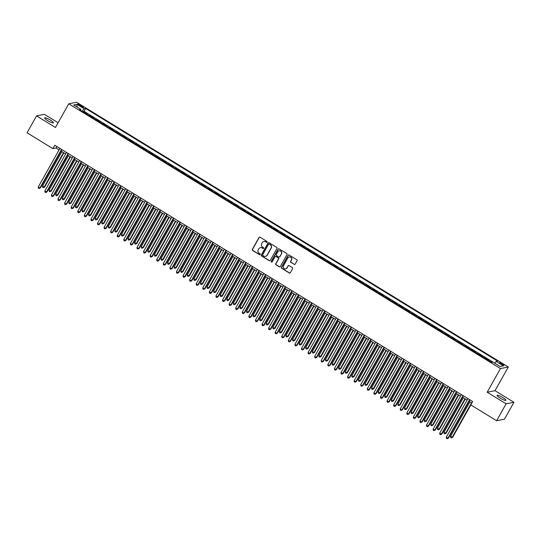 <?xml version="1.0" encoding="UTF-8"?>
<svg xmlns="http://www.w3.org/2000/svg" width="541" height="541" viewBox="0 0 541 541"><rect width="100%" height="100%" fill="white"/><g stroke="black" fill="none" stroke-linecap="round" stroke-linejoin="round"><path stroke-width="0.81" d="M267.105 242.145A0.541 0.521 -101.1 0 0 266.916 241.401L260.052 237.195A0.771 0.744 -101.1 0 0 259.031 237.458L252.322 249.415A0.771 0.744 -101.1 0 0 252.6 250.469L259.464 254.683A0.541 0.521 -101.1 0 0 260.174 254.493A0.541 0.521 -101.1 0 0 259.984 253.749L259.092 253.208A2.475 2.38 -101.1 0 1 258.219 249.814L258.781 248.819A2.475 2.38 -101.1 0 1 262.04 247.961L262.926 248.508A0.541 0.521 -101.1 0 0 263.643 248.319A0.541 0.521 -101.1 0 0 263.447 247.575L262.561 247.034A2.475 2.38 -101.1 0 1 261.688 243.639L262.243 242.645A2.475 2.38 -101.1 0 1 265.503 241.786L266.388 242.327A0.541 0.521 -101.1 0 0 267.105 242.145M502.826 397.54A5.052 0.92 29.3 0 0 497.071 395.336A5.052 0.92 29.3 0 0 500.114 398.075A5.052 0.92 29.3 0 0 505.876 400.279A5.052 0.92 29.3 0 0 502.826 397.54M50.374 120.082A5.052 0.92 29.3 0 0 44.619 117.877A5.052 0.92 29.3 0 0 47.662 120.616A5.052 0.92 29.3 0 0 53.424 122.821A5.052 0.92 29.3 0 0 50.374 120.082M502.521 363.883A2.522 0.46 29.3 0 0 499.641 362.781A2.522 0.46 29.3 0 0 501.162 364.147A2.522 0.46 29.3 0 0 504.043 365.249A2.522 0.46 29.3 0 0 502.521 363.883M294.148 264.393A0.771 0.744 -101.1 0 0 295.163 264.123L297.05 260.776A0.771 0.744 -101.1 0 0 296.772 259.714L289.151 255.041A0.771 0.744 -101.1 0 0 288.13 255.305L281.428 267.254A0.771 0.744 -101.1 0 0 281.699 268.316L289.32 272.989A0.771 0.744 -101.1 0 0 290.341 272.725L292.613 268.674A0.771 0.744 -101.1 0 0 292.343 267.612L289.077 265.611A0.771 0.744 -101.1 0 0 288.062 265.881L286.933 267.89A2.069 1.995 -101.1 0 1 283.585 268.011A2.069 1.995 -101.1 0 1 283.477 265.773L287.893 257.901A2.069 1.995 -101.1 0 1 291.241 257.78A2.069 1.995 -101.1 0 1 291.349 260.018L290.612 261.33A0.771 0.744 -101.1 0 0 290.882 262.392L294.358 264.353A0.771 0.744 -101.1 0 0 294.771 264.461M487.184 392.218L506.106 403.823L496.611 420.736L504.462 419.194L513.95 402.288L495.029 390.683L508.317 367.008L500.472 368.543L487.184 392.218L495.029 390.683M58.11 122.753L44.389 114.334L36.538 115.875L55.459 127.473L68.748 103.798L500.472 368.543M36.538 115.875L27.05 132.782L52.883 148.626L56.061 147.997L59.084 149.857M496.611 420.736L470.785 404.891L472.678 401.51L54.776 145.245L52.883 148.626M276.958 248.454A0.771 0.744 -101.1 0 0 276.681 247.393L269.06 242.72A0.771 0.744 -101.1 0 0 268.045 242.983L261.337 254.939A0.771 0.744 -101.1 0 0 261.607 255.994L269.229 260.674A0.771 0.744 -101.1 0 0 270.25 260.404L276.958 248.454M279.109 248.88L286.73 253.553A0.771 0.744 -101.1 0 1 287 254.615L280.292 266.564A0.771 0.744 -101.1 0 1 279.278 266.835L276.011 264.833A0.771 0.744 -101.1 0 1 275.741 263.771L278.459 258.923A0.771 0.744 -101.1 0 0 278.189 257.861L276.025 256.535A0.771 0.744 -101.1 0 0 275.004 256.806L272.17 261.851A0.541 0.521 -101.1 0 1 271.298 261.885A0.541 0.521 -101.1 0 1 271.271 261.296L278.088 249.144A0.771 0.744 -101.1 0 1 279.109 248.88M492.188 362.179L491.363 361.672L491.106 362.132M487.968 360.211L488.733 360.063L484.783 357.642L484.526 358.095M481.389 356.174L482.153 356.025L478.203 353.604L477.946 354.064M474.809 352.137L475.566 351.988L471.617 349.567L471.36 350.027M468.222 348.1L468.986 347.951L465.037 345.53L464.78 345.99M461.642 344.069L462.406 343.914L458.457 341.493L458.2 341.953M455.062 340.032L455.826 339.883L451.877 337.462L451.62 337.922M448.482 335.995L449.246 335.846L445.297 333.425L445.04 333.885M441.902 331.958L442.66 331.809L438.717 329.388L438.453 329.848M435.316 327.92L436.08 327.772L432.131 325.351L431.874 325.81M428.736 323.89L429.5 323.741L425.551 321.313L425.294 321.773M422.156 319.853L422.92 319.704L418.971 317.283L418.714 317.743M415.576 315.816L416.34 315.667L412.391 313.246L412.134 313.706M408.996 311.778L409.76 311.63L405.811 309.209L405.554 309.668M402.416 307.748L403.173 307.592L399.224 305.171L398.967 305.631M395.829 303.711L396.594 303.562L392.644 301.141L392.387 301.601M389.25 299.673L390.014 299.525L386.064 297.104L385.807 297.564M382.67 295.636L383.434 295.487L379.484 293.066L379.227 293.526M376.09 291.599L376.854 291.45L372.905 289.029L372.648 289.489M369.51 287.569L370.267 287.42L366.325 284.992L366.061 285.452M362.923 283.531L363.687 283.383L359.738 280.962L359.481 281.421M356.343 279.494L357.107 279.345L353.158 276.924L352.901 277.384M349.763 275.457L350.527 275.308L346.578 272.887L346.321 273.347M343.183 271.426L343.948 271.271L339.998 268.85L339.741 269.31M336.603 267.389L337.368 267.24L333.418 264.82L333.161 265.273M330.024 263.352L330.781 263.203L326.832 260.782L326.575 261.242M323.437 259.315L324.201 259.166L320.252 256.745L319.995 257.205M316.857 255.278L317.621 255.129L313.672 252.708L313.415 253.168M310.277 251.247L311.041 251.092L307.092 248.671L306.835 249.13M303.697 247.21L304.461 247.061L300.512 244.64L300.255 245.1M297.117 243.173L297.875 243.024L293.932 240.603L293.668 241.063M290.531 239.136L291.295 238.987L287.345 236.566L287.088 237.026M283.951 235.098L284.715 234.95L280.765 232.529L280.509 232.988M277.371 231.068L278.135 230.919L274.186 228.491L273.929 228.951M270.791 227.031L271.555 226.882L267.606 224.461L267.349 224.921M264.211 222.993L264.975 222.845L261.026 220.424L260.769 220.884M257.631 218.956L258.388 218.807L254.446 216.386L254.182 216.846M251.044 214.926L251.808 214.77L247.859 212.349L247.602 212.809M244.464 210.889L245.229 210.74L241.279 208.319L241.022 208.772M237.884 206.851L238.649 206.703L234.699 204.282L234.442 204.741M231.305 202.814L232.069 202.665L228.119 200.244L227.862 200.704M224.725 198.777L225.489 198.628L221.54 196.207L221.276 196.667M218.138 194.746L218.902 194.591L214.953 192.17L214.696 192.63M211.558 190.709L212.322 190.56L208.373 188.14L208.116 188.599M204.978 186.672L205.742 186.523L201.793 184.102L201.536 184.562M198.398 182.635L199.162 182.486L195.213 180.065L194.956 180.525M191.818 178.598L192.582 178.449L188.633 176.028L188.376 176.488M185.238 174.567L185.996 174.418L182.053 171.991L181.79 172.451M178.652 170.53L179.416 170.381L175.467 167.96L175.21 168.42M172.072 166.493L172.836 166.344L168.887 163.923L168.63 164.383M165.492 162.456L166.256 162.307L162.307 159.886L162.05 160.346M158.912 158.425L159.676 158.27L155.727 155.849L155.47 156.308M152.332 154.388L153.096 154.239L149.147 151.818L148.883 152.278M145.745 150.351L146.51 150.202L142.56 147.781L142.303 148.241M139.165 146.313L139.93 146.165L135.98 143.744L135.723 144.204M132.586 142.276L133.35 142.127L129.4 139.706L129.143 140.166M126.006 138.246L126.77 138.097L122.821 135.669L122.564 136.129M119.426 134.209L120.19 134.06L116.241 131.639L115.984 132.099M112.846 130.171L113.603 130.023L109.661 127.602L109.397 128.061M106.259 126.134L107.023 125.985L103.074 123.564L102.817 124.024M99.679 122.104L100.443 121.948L96.494 119.527L96.237 119.987M93.099 118.066L93.864 117.918L89.914 115.497L89.15 115.646M89.657 115.95L89.914 115.497M79.27 105.414L80.717 106.3A2.448 0.446 29.3 0 0 83.503 107.368A2.448 0.446 29.3 0 0 82.029 106.043L80.582 105.157A2.448 0.446 29.3 0 0 77.796 104.088A2.448 0.446 29.3 0 0 79.27 105.414M508.317 367.008L76.592 102.263L68.748 103.798M494.704 363.139L496.131 361.408L497.619 361.118L85.64 108.477L84.153 108.768L82.07 111.297M496.131 361.408L503.373 365.844L500.148 366.48L492.912 362.037L491.424 362.328L79.446 109.695L80.927 109.404L73.691 104.961L76.917 104.332L84.153 108.768M95.73 119.676L96.494 119.527M102.317 123.713L103.074 123.564M108.897 127.75L109.661 127.602M115.476 131.788L116.241 131.639M122.056 135.825L122.821 135.669M128.636 139.855L129.4 139.706M135.216 143.892L135.98 143.744M141.803 147.93L142.56 147.781M148.383 151.967L149.147 151.818M154.963 155.997L155.727 155.849M161.543 160.035L162.307 159.886M168.123 164.072L168.887 163.923M174.702 168.109L175.467 167.96M181.289 172.146L182.053 171.991M187.869 176.177L188.633 176.028M194.449 180.214L195.213 180.065M201.029 184.251L201.793 184.102M207.609 188.288L208.373 188.14M214.195 192.325L214.953 192.17M220.775 196.356L221.54 196.207M227.355 200.393L228.119 200.244M233.935 204.43L234.699 204.282M240.515 208.468L241.279 208.319M247.095 212.498L247.859 212.349M253.682 216.535L254.446 216.386M260.262 220.572L261.026 220.424M266.841 224.61L267.606 224.461M273.421 228.647L274.186 228.491M280.001 232.677L280.765 232.529M286.588 236.715L287.345 236.566M293.168 240.752L293.932 240.603M299.748 244.789L300.512 244.64M306.328 248.826L307.092 248.671M312.908 252.857L313.672 252.708M319.488 256.894L320.252 256.745M326.074 260.931L326.832 260.782M332.654 264.968L333.418 264.82M339.234 268.999L339.998 268.85M345.814 273.036L346.578 272.887M352.394 277.073L353.158 276.924M358.981 281.11L359.738 280.962M365.56 285.148L366.325 284.992M372.14 289.178L372.905 289.029M378.72 293.215L379.484 293.066M385.3 297.252L386.064 297.104M391.88 301.29L392.644 301.141M398.467 305.32L399.224 305.171M405.047 309.357L405.811 309.209M411.627 313.395L412.391 313.246M418.207 317.432L418.971 317.283M424.786 321.469L425.551 321.313M431.373 325.499L432.131 325.351M437.953 329.537L438.717 329.388M444.533 333.574L445.297 333.425M451.113 337.611L451.877 337.462M457.693 341.648L458.457 341.493M464.273 345.679L465.037 345.53M470.859 349.716L471.617 349.567M477.439 353.753L478.203 353.604M484.019 357.79L484.783 357.642M490.599 361.821L491.363 361.672M492.898 362.044L84.044 111.318L83.334 111.46L87.284 113.881L86.519 114.029M506.106 403.823L513.95 402.288M61.086 151.081L65.671 153.894M67.666 155.118L72.251 157.925M74.245 159.149L78.83 161.962M80.825 163.186L85.41 165.999M87.405 167.223L91.99 170.036M93.992 171.26L98.577 174.074M100.572 175.298L105.157 178.104M107.152 179.328L111.737 182.141M113.732 183.365L118.317 186.178M120.312 187.402L124.897 190.216M126.892 191.44L131.477 194.246M133.478 195.47L138.063 198.283M140.058 199.507L144.643 202.32M146.638 203.544L151.223 206.358M153.218 207.582L157.803 210.395M159.798 211.619L164.383 214.425M166.385 215.649L170.963 218.463M172.964 219.687L177.549 222.5M179.544 223.724L184.129 226.537M186.124 227.761L190.709 230.567M192.704 231.798L197.289 234.605M199.284 235.829L203.869 238.642M205.871 239.866L210.456 242.679M212.451 243.903L217.036 246.716M219.031 247.94L223.616 250.747M225.611 251.971L230.195 254.784M232.19 256.008L236.775 258.821M238.777 260.045L243.355 262.858M245.357 264.082L249.942 266.896M251.937 268.12L256.522 270.926M258.517 272.15L263.102 274.963M265.097 276.187L269.682 279M271.677 280.224L276.262 283.038M278.263 284.262L282.848 287.068M284.843 288.292L289.428 291.105M291.423 292.329L296.008 295.143M298.003 296.367L302.588 299.18M304.583 300.404L309.168 303.217M311.163 304.441L315.748 307.247M317.75 308.471L322.335 311.285M324.329 312.509L328.914 315.322M330.909 316.546L335.494 319.359M337.489 320.583L342.074 323.396M344.069 324.62L348.654 327.427M350.656 328.651L355.241 331.464M357.236 332.688L361.821 335.501M363.816 336.725L368.401 339.538M370.396 340.762L374.981 343.569M376.976 344.793L381.561 347.606M383.555 348.83L388.14 351.643M390.142 352.867L394.727 355.68M396.722 356.904L401.307 359.718M403.302 360.942L407.887 363.748M409.882 364.972L414.467 367.785M416.462 369.009L421.047 371.823M423.048 373.047L427.633 375.86M429.628 377.084L434.213 379.89M436.208 381.121L440.793 383.927M442.788 385.151L447.373 387.965M449.368 389.189L453.953 392.002M455.948 393.226L460.533 396.039M462.535 397.263L467.12 400.07M469.115 401.294L471.86 402.977M56.886 146.537L56.061 147.997M83.077 111.919L83.334 111.46M84.044 111.318L85.64 108.477M80.656 110.432L80.927 109.404M77.072 107.037L76.917 104.332M266.862 242.368A0.541 0.521 -101.1 0 1 266.605 242.287L265.719 241.746A2.475 2.38 -101.1 0 0 263.94 241.462M260.478 247.636A2.475 2.38 -101.1 0 1 262.25 247.92L263.136 248.461A0.541 0.521 -101.1 0 0 263.393 248.542M259.633 237.086A0.771 0.744 -101.1 0 0 259.24 237.418L252.539 249.367A0.771 0.744 -101.1 0 0 252.809 250.429L259.673 254.642A0.541 0.521 -101.1 0 0 259.93 254.716M268.647 242.611A0.771 0.744 -101.1 0 0 268.255 242.943L261.546 254.899A0.771 0.744 -101.1 0 0 261.824 255.954L269.445 260.634A0.771 0.744 -101.1 0 0 269.858 260.742M269.249 244.086A0.541 0.521 -101.1 0 0 268.539 244.268L262.649 254.764A0.541 0.521 -101.1 0 0 262.838 255.501L263.778 256.076A2.475 2.38 -101.1 0 0 267.038 255.224L271.061 248.049A2.475 2.38 -101.1 0 0 270.189 244.66L269.465 244.045A0.541 0.521 -101.1 0 0 268.992 244.005M265.55 256.36A2.475 2.38 -101.1 0 0 267.247 255.176L267.038 255.224M269.465 244.045L270.399 244.613A2.475 2.38 -101.1 0 1 271.271 248.008L267.247 255.176M275.612 256.427A0.771 0.744 -101.1 0 1 276.235 256.495L278.399 257.82A0.771 0.744 -101.1 0 1 278.676 258.882L275.951 263.731A0.771 0.744 -101.1 0 0 276.228 264.792L279.487 266.787A0.771 0.744 -101.1 0 0 279.9 266.896M278.689 248.772A0.771 0.744 -101.1 0 0 278.297 249.103L271.481 261.256A0.541 0.521 -101.1 0 0 271.927 262.074M281.286 253.891A2.069 1.995 -101.1 0 0 279.156 250.801A2.069 1.995 -101.1 0 0 277.831 251.775L276.275 254.547A0.771 0.744 -101.1 0 0 276.546 255.609L278.71 256.934A0.771 0.744 -101.1 0 0 279.731 256.664L281.496 253.851A2.069 1.995 -101.1 0 0 279.264 250.787M279.339 257.002A0.771 0.744 -101.1 0 0 279.94 256.623L279.731 256.664M281.496 253.851L279.94 256.623M289.327 256.914A2.069 1.995 -101.1 0 1 291.558 259.978L290.821 261.289A0.771 0.744 -101.1 0 0 291.099 262.351L294.358 264.353M285.709 268.836A2.069 1.995 -101.1 0 0 287.143 267.849L286.933 267.89M288.664 265.503A0.771 0.744 -101.1 0 0 288.272 265.841L287.143 267.849M288.738 254.926A0.771 0.744 -101.1 0 0 288.346 255.264L281.638 267.213A0.771 0.744 -101.1 0 0 281.908 268.275L289.536 272.948A0.771 0.744 -101.1 0 0 289.949 273.056M61.897 151.575L42.502 186.138L44.68 187.044L63.892 152.799M44.68 187.044L43.321 187.693L44.146 187.145L63.54 152.589M43.321 187.693L42.658 187.287L42.502 186.138M61.552 149.397L39.906 187.977L38.262 186.97L59.909 148.39M61.904 149.614L40.433 187.869L39.08 188.525L38.418 188.119L38.262 186.97M40.433 187.869L39.08 188.525M68.477 155.612L49.082 190.168L50.726 191.183L51.26 191.074L70.472 156.836M51.26 191.074L49.9 191.724L50.726 191.183L70.12 156.619M49.9 191.724L49.245 191.325L49.082 190.168M75.057 159.649L55.662 194.205L57.84 195.112L77.052 160.873M57.84 195.112L56.48 195.761L57.312 195.213L76.7 160.657M56.48 195.761L55.824 195.355L55.662 194.205M81.637 163.686L62.242 198.243L64.42 199.149L83.632 164.91M64.42 199.149L63.06 199.798L63.892 199.25L83.287 164.694M63.06 199.798L62.404 199.392L62.242 198.243M88.217 167.724L68.829 202.28L70.472 203.288L70.999 203.186L90.219 168.948M70.999 203.186L69.647 203.835L70.472 203.288L89.867 168.731M69.647 203.835L68.984 203.43L68.829 202.28M68.139 153.434L46.485 192.014L44.842 191L66.489 152.427M68.491 153.651L47.02 191.906L45.66 192.555L44.998 192.156L44.842 191M47.02 191.906L45.66 192.555M74.719 157.472L53.065 196.045L51.422 195.037L73.076 156.457M75.071 157.681L53.6 195.943L52.24 196.593L51.584 196.187L51.422 195.037M53.6 195.943L52.24 196.593M81.299 161.502L59.652 200.082L58.002 199.074L79.655 160.494M81.65 161.718L60.179 199.981L58.82 200.63L58.164 200.224L58.002 199.074M60.179 199.981L58.82 200.63M87.879 165.539L66.232 204.119L64.589 203.112L86.235 164.532M88.23 165.756L66.759 204.018L65.4 204.667L64.744 204.261L64.589 203.112M66.759 204.018L65.4 204.667M94.803 171.754L75.409 206.317L77.586 207.217L96.798 172.978M77.586 207.217L76.227 207.866L77.052 207.325L96.447 172.768M76.227 207.866L75.564 207.467L75.409 206.317M94.459 169.576L72.812 208.157L71.169 207.149L92.815 168.569M94.81 169.793L73.339 208.048L71.987 208.698L71.324 208.299L71.169 207.149M73.339 208.048L71.987 208.698M101.383 175.791L81.989 210.348L83.632 211.362L84.166 211.254L103.378 177.015M84.166 211.254L82.807 211.903L83.632 211.362L103.027 176.799M82.807 211.903L82.151 211.504L81.989 210.348M101.045 173.614L79.392 212.194L77.748 211.179L99.395 172.606M101.39 173.83L79.926 212.086L78.567 212.735L77.904 212.336L77.748 211.179M79.926 212.086L78.567 212.735M107.963 179.828L88.568 214.385L90.746 215.291L109.958 181.052M90.746 215.291L89.387 215.94L90.212 215.392L109.607 180.836M89.387 215.94L88.731 215.534L88.568 214.385M107.625 177.651L85.972 216.224L84.328 215.217L105.975 176.636M107.977 177.861L86.506 216.123L85.147 216.772L84.491 216.366L84.328 215.217M86.506 216.123L85.147 216.772M114.543 183.866L95.148 218.422L97.326 219.328L116.538 185.09M97.326 219.328L95.967 219.977L96.798 219.43L116.187 184.873M95.967 219.977L95.311 219.572L95.148 218.422M114.205 181.681L92.558 220.261L90.908 219.254L112.562 180.674M114.557 181.898L93.086 220.16L91.727 220.809L91.071 220.403L90.908 219.254M93.086 220.16L91.727 220.809M121.123 187.903L101.735 222.459L103.378 223.467L103.906 223.365L123.125 189.127M103.906 223.365L102.547 224.015L103.378 223.467L122.773 188.91M102.547 224.015L101.891 223.609L101.735 222.459M120.785 185.719L99.138 224.299L97.488 223.291L119.142 184.711M121.137 185.935L99.666 224.197L98.306 224.846L97.651 224.441L97.488 223.291M99.666 224.197L98.306 224.846M127.703 191.933L108.315 226.496L109.958 227.504L110.486 227.396L129.705 193.157M110.486 227.396L109.133 228.045L109.958 227.504L129.353 192.941M109.133 228.045L108.471 227.646L108.315 226.496M127.365 189.756L105.718 228.336L104.075 227.328L125.722 188.748M127.717 189.972L106.246 228.228L104.886 228.877L104.23 228.478L104.075 227.328M106.246 228.228L104.886 228.877M134.29 195.97L114.895 230.527L116.538 231.541L117.072 231.433L136.285 197.195M117.072 231.433L115.713 232.082L116.538 231.541L135.933 196.978M115.713 232.082L115.05 231.683L114.895 230.527M133.945 193.793L112.298 232.366L110.655 231.359L132.302 192.779M134.296 194.009L112.826 232.265L111.473 232.914L110.81 232.508L110.655 231.359M112.826 232.265L111.473 232.914M140.87 200.008L121.475 234.564L123.652 235.47L142.865 201.232M123.652 235.47L122.293 236.119L123.118 235.572L142.513 201.015M122.293 236.119L121.637 235.714L121.475 234.564M140.532 197.823L118.878 236.403L117.235 235.396L138.881 196.816M140.883 198.04L119.412 236.302L118.053 236.951L117.39 236.545L117.235 235.396M119.412 236.302L118.053 236.951M147.111 201.861L125.458 240.441L123.815 239.433L145.468 200.853M147.463 202.077L125.992 240.339L124.633 240.988L123.977 240.583L123.815 239.433M125.992 240.339L124.633 240.988M153.691 205.898L132.045 244.478L130.395 243.47L152.048 204.89M154.043 206.114L132.572 244.37L131.213 245.026L130.557 244.62L130.395 243.47M132.572 244.37L131.213 245.026M147.45 204.045L128.055 238.601L130.232 239.507L149.444 205.269M130.232 239.507L128.873 240.157L129.705 239.609L149.093 205.053M128.873 240.157L128.217 239.751L128.055 238.601M154.029 208.075L134.635 242.639L136.812 243.545L156.024 209.299M136.812 243.545L135.453 244.194L136.285 243.646L155.673 209.09M135.453 244.194L134.797 243.788L134.635 242.639M160.609 212.113L141.221 246.669L142.865 247.683L143.392 247.575L162.611 213.337M143.392 247.575L142.033 248.224L142.865 247.683L162.259 213.12M142.033 248.224L141.377 247.825L141.221 246.669M160.271 209.935L138.624 248.515L136.974 247.501L158.628 208.927M160.623 210.151L139.152 248.407L137.793 249.056L137.137 248.657L136.974 247.501M139.152 248.407L137.793 249.056M167.196 216.15L147.801 250.706L149.979 251.612L169.191 217.374M149.979 251.612L148.619 252.262L149.444 251.714L168.839 217.157M148.619 252.262L147.957 251.856L147.801 250.706M166.851 213.972L145.204 252.546L143.561 251.538L165.208 212.958M167.203 214.182L145.732 252.444L144.379 253.093L143.717 252.688L143.561 251.538M145.732 252.444L144.379 253.093M173.776 220.187L154.381 254.743L156.559 255.65L175.771 221.411M156.559 255.65L155.199 256.299L156.024 255.751L175.419 221.195M155.199 256.299L154.543 255.893L154.381 254.743M173.438 218.003L151.784 256.583L150.141 255.575L171.788 216.995M173.783 218.219L152.319 256.481L150.959 257.131L150.297 256.725L150.141 255.575M152.319 256.481L150.959 257.131M180.356 224.224L160.961 258.781L163.139 259.687L182.351 225.448M163.139 259.687L161.779 260.336L162.604 259.788L181.999 225.232M161.779 260.336L161.123 259.93L160.961 258.781M180.018 222.04L158.364 260.62L156.721 259.612L178.368 221.032M180.369 222.256L158.898 260.519L157.539 261.168L156.883 260.762L156.721 259.612M158.898 260.519L157.539 261.168M186.936 228.255L167.541 262.818L169.718 263.717L188.931 229.479M169.718 263.717L168.359 264.366L169.191 263.825L188.579 229.269M168.359 264.366L167.703 263.967L167.541 262.818M186.598 226.077L164.951 264.657L163.301 263.65L184.954 225.07M186.949 226.294L165.478 264.549L164.119 265.198L163.463 264.799L163.301 263.65M165.478 264.549L164.119 265.198M193.516 232.292L174.128 266.848L175.771 267.863L176.298 267.754L195.511 233.516M176.298 267.754L174.939 268.404L175.771 267.863L195.166 233.299M174.939 268.404L174.283 268.005L174.128 266.848M193.178 230.114L171.531 268.694L169.881 267.68L191.534 229.107M193.529 230.331L172.058 268.586L170.699 269.235L170.043 268.836L169.881 267.68M172.058 268.586L170.699 269.235M200.096 236.329L180.708 270.885L182.351 271.893L182.878 271.792L202.097 237.553M182.878 271.792L181.526 272.441L182.351 271.893L201.746 237.337M181.526 272.441L180.863 272.035L180.708 270.885M199.757 234.152L178.111 272.725L176.467 271.717L198.114 233.137M200.109 234.361L178.638 272.623L177.279 273.273L176.623 272.867L176.467 271.717M178.638 272.623L177.279 273.273M206.682 240.366L187.287 274.923L189.465 275.829L208.677 241.59M189.465 275.829L188.106 276.478L188.931 275.93L208.326 241.374M188.106 276.478L187.443 276.072L187.287 274.923M206.337 238.182L184.691 276.762L183.047 275.754L204.694 237.174M206.689 238.398L185.218 276.661L183.866 277.31L183.203 276.904L183.047 275.754M185.218 276.661L183.866 277.31M213.262 244.397L193.867 278.96L196.045 279.866L215.257 245.628M196.045 279.866L194.686 280.515L195.511 279.968L214.905 245.411M194.686 280.515L194.03 280.11L193.867 278.96M219.842 248.434L200.447 282.997L202.625 283.897L221.837 249.658M202.625 283.897L201.266 284.546L202.097 284.005L221.485 249.442M201.266 284.546L200.61 284.147L200.447 282.997M226.422 252.471L207.027 287.028L209.205 287.934L228.417 253.695M209.205 287.934L207.845 288.583L208.677 288.035L228.065 253.479M207.845 288.583L207.189 288.177L207.027 287.028M212.924 242.219L191.271 280.799L189.627 279.792L211.274 241.212M213.276 242.436L191.805 280.698L190.446 281.347L189.783 280.941L189.627 279.792M191.805 280.698L190.446 281.347M219.504 246.256L197.85 284.837L196.207 283.822L217.854 245.249M219.856 246.473L198.385 284.728L197.025 285.377L196.369 284.979L196.207 283.822M198.385 284.728L197.025 285.377M226.084 250.294L204.437 288.867L202.787 287.859L224.441 249.279M226.436 250.503L204.965 288.766L203.605 289.415L202.949 289.009L202.787 287.859M204.965 288.766L203.605 289.415M233.002 256.508L213.614 291.065L215.257 292.072L215.785 291.971L235.004 257.732M215.785 291.971L214.425 292.62L215.257 292.072L234.652 257.516M214.425 292.62L213.769 292.214L213.614 291.065M232.664 254.324L211.017 292.904L209.367 291.897L231.021 253.316M233.015 254.54L211.545 292.803L210.185 293.452L209.529 293.046L209.367 291.897M211.545 292.803L210.185 293.452M239.589 260.546L220.194 295.102L222.365 296.008L241.584 261.77M222.365 296.008L221.012 296.657L221.837 296.11L241.232 261.553M221.012 296.657L220.349 296.252L220.194 295.102M239.244 258.361L217.597 296.941L215.954 295.934L237.6 257.354M239.595 258.578L218.124 296.84L216.772 297.489L216.109 297.083L215.954 295.934M218.124 296.84L216.772 297.489M246.169 264.576L226.774 299.139L228.951 300.039L248.163 265.8M228.951 300.039L227.592 300.695L228.417 300.147L247.812 265.59M227.592 300.695L226.936 300.289L226.774 299.139M245.83 262.399L224.177 300.979L222.534 299.971L244.18 261.391M246.175 262.615L224.711 300.87L223.352 301.52L222.689 301.121L222.534 299.971M224.711 300.87L223.352 301.52M252.748 268.613L233.354 303.17L234.997 304.184L235.531 304.076L254.743 269.837M235.531 304.076L234.172 304.725L234.997 304.184L254.392 269.621M234.172 304.725L233.516 304.326L233.354 303.17M252.41 266.436L230.757 305.016L229.114 304.001L250.76 265.428M252.762 266.652L231.291 304.908L229.932 305.557L229.276 305.158L229.114 304.001M231.291 304.908L229.932 305.557M259.328 272.65L239.934 307.207L242.111 308.113L261.323 273.874M242.111 308.113L240.752 308.762L241.584 308.214L260.972 273.658M240.752 308.762L240.096 308.356L239.934 307.207M265.908 276.688L246.52 311.244L248.691 312.15L267.903 277.912M248.691 312.15L247.332 312.799L248.163 312.252L267.558 277.695M247.332 312.799L246.676 312.394L246.52 311.244M272.488 280.725L253.1 315.281L254.743 316.289L255.271 316.187L274.49 281.949M255.271 316.187L253.918 316.837L254.743 316.289L274.138 281.733M253.918 316.837L253.256 316.431L253.1 315.281M258.99 270.473L237.337 309.046L235.693 308.039L257.347 269.459M259.342 270.683L237.871 308.945L236.512 309.594L235.856 309.188L235.693 308.039M237.871 308.945L236.512 309.594M265.57 274.503L243.923 313.083L242.273 312.076L263.927 273.496M265.922 274.72L244.451 312.982L243.092 313.631L242.436 313.225L242.273 312.076M244.451 312.982L243.092 313.631M272.15 278.541L250.503 317.121L248.86 316.113L270.507 277.533M272.502 278.757L251.031 317.019L249.672 317.668L249.016 317.263L248.86 316.113M251.031 317.019L249.672 317.668M279.075 284.755L259.68 319.318L261.858 320.218L281.07 285.979M261.858 320.218L260.498 320.867L261.323 320.326L280.718 285.77M260.498 320.867L259.836 320.468L259.68 319.318M278.73 282.578L257.083 321.158L255.44 320.15L277.087 281.57M279.082 282.794L257.611 321.05L256.258 321.699L255.595 321.3L255.44 320.15M257.611 321.05L256.258 321.699M285.655 288.793L266.26 323.349L267.903 324.363L268.437 324.255L287.65 290.017M268.437 324.255L267.078 324.904L267.903 324.363L287.298 289.8M267.078 324.904L266.422 324.505L266.26 323.349M285.317 286.615L263.663 325.195L262.02 324.181L283.667 285.607M285.668 286.831L264.197 325.087L262.838 325.736L262.175 325.337L262.02 324.181M264.197 325.087L262.838 325.736M292.235 292.83L272.84 327.386L275.017 328.292L294.23 294.054M275.017 328.292L273.658 328.942L274.49 328.394L293.878 293.837M273.658 328.942L273.002 328.536L272.84 327.386M291.897 290.652L270.243 329.226L268.6 328.218L290.247 289.638M292.248 290.862L270.777 329.124L269.418 329.773L268.762 329.368L268.6 328.218M270.777 329.124L269.418 329.773M298.815 296.867L279.42 331.423L281.597 332.33L300.81 298.091M281.597 332.33L280.238 332.979L281.07 332.431L300.458 297.875M280.238 332.979L279.582 332.573L279.42 331.423M298.476 294.683L276.83 333.263L275.18 332.255L296.833 293.675M298.828 294.899L277.357 333.161L275.998 333.811L275.342 333.405L275.18 332.255M277.357 333.161L275.998 333.811M305.395 300.897L286.006 335.461L287.65 336.468L288.177 336.367L307.396 302.121M288.177 336.367L286.818 337.016L287.65 336.468L307.045 301.912M286.818 337.016L286.162 336.61L286.006 335.461M305.056 298.72L283.41 337.3L281.76 336.292L303.413 297.712M305.408 298.936L283.937 337.192L282.578 337.848L281.922 337.442L281.76 336.292M283.937 337.192L282.578 337.848M311.981 304.935L292.586 339.491L294.23 340.505L294.757 340.397L313.976 306.159M294.757 340.397L293.405 341.046L294.23 340.505L313.624 305.942M293.405 341.046L292.742 340.647L292.586 339.491M311.636 302.757L289.99 341.337L288.346 340.323L309.993 301.75M311.988 302.974L290.517 341.229L289.158 341.878L288.502 341.479L288.346 340.323M290.517 341.229L289.158 341.878M318.561 308.972L299.166 343.528L301.344 344.434L320.556 310.196M301.344 344.434L299.985 345.084L300.81 344.536L320.204 309.979M299.985 345.084L299.329 344.678L299.166 343.528M318.216 306.794L296.569 345.368L294.926 344.36L316.573 305.78M318.568 307.004L297.104 345.266L295.744 345.915L295.082 345.51L294.926 344.36M297.104 345.266L295.744 345.915M325.141 313.009L305.746 347.565L307.924 348.472L327.136 314.233M307.924 348.472L306.564 349.121L307.389 348.573L326.784 314.017M306.564 349.121L305.908 348.715L305.746 347.565M324.803 310.825L303.149 349.405L301.506 348.397L323.153 309.817M325.155 311.041L303.684 349.303L302.324 349.953L301.668 349.547L301.506 348.397M303.684 349.303L302.324 349.953M331.721 317.046L312.326 351.603L314.504 352.509L333.716 318.27M314.504 352.509L313.144 353.158L313.976 352.61L333.364 318.054M313.144 353.158L312.488 352.752L312.326 351.603M331.383 314.862L309.729 353.442L308.086 352.434L329.74 313.854M331.734 315.078L310.264 353.341L308.904 353.99L308.248 353.584L308.086 352.434M310.264 353.341L308.904 353.99M338.301 321.077L318.913 355.64L321.084 356.539L340.296 322.301M321.084 356.539L319.724 357.188L320.556 356.647L339.951 322.091M319.724 357.188L319.068 356.79L318.913 355.64M337.963 318.899L316.316 357.479L314.666 356.472L336.319 317.892M338.314 319.116L316.843 357.371L315.484 358.02L314.828 357.621L314.666 356.472M316.843 357.371L315.484 358.02M344.881 325.114L325.493 359.67L327.136 360.685L327.663 360.577L346.882 326.338M327.663 360.577L326.311 361.226L327.136 360.685L346.531 326.122M326.311 361.226L325.648 360.827L325.493 359.67M344.543 322.936L322.896 361.516L321.253 360.502L342.899 321.929M344.894 323.153L323.423 361.408L322.064 362.057L321.408 361.659L321.253 360.502M323.423 361.408L322.064 362.057M351.467 329.151L332.073 363.708L334.25 364.614L353.462 330.375M334.25 364.614L332.891 365.263L333.716 364.715L353.111 330.159M332.891 365.263L332.228 364.857L332.073 363.708M351.123 326.974L329.476 365.547L327.832 364.539L349.479 325.959M351.474 327.183L330.003 365.445L328.651 366.095L327.988 365.689L327.832 364.539M330.003 365.445L328.651 366.095M358.047 333.188L338.652 367.745L340.83 368.651L360.042 334.412M340.83 368.651L339.471 369.3L340.296 368.752L359.691 334.196M339.471 369.3L338.815 368.894L338.652 367.745M357.709 331.004L336.056 369.584L334.412 368.577L356.059 329.996M358.054 331.22L336.59 369.483L335.231 370.132L334.568 369.726L334.412 368.577M336.59 369.483L335.231 370.132M364.627 337.226L345.232 371.782L347.41 372.688L366.622 338.45M347.41 372.688L346.051 373.337L346.882 372.79L366.271 338.233M346.051 373.337L345.395 372.932L345.232 371.782M364.289 335.041L342.636 373.621L340.992 372.614L362.639 334.034M364.641 335.258L343.17 373.52L341.811 374.169L341.155 373.763L340.992 372.614M343.17 373.52L341.811 374.169M371.207 341.256L351.812 375.819L353.99 376.719L373.202 342.48M353.99 376.719L352.631 377.368L353.462 376.827L372.85 342.264M352.631 377.368L351.975 376.969L351.812 375.819M370.869 339.079L349.222 377.659L347.572 376.651L369.226 338.071M371.221 339.295L349.75 377.55L348.39 378.2L347.735 377.801L347.572 376.651M349.75 377.55L348.39 378.2M377.787 345.293L358.399 379.85L360.042 380.864L360.57 380.756L379.789 346.517M360.57 380.756L359.21 381.405L360.042 380.864L379.437 346.301M359.21 381.405L358.555 381.006L358.399 379.85M377.449 343.116L355.802 381.689L354.152 380.681L375.806 342.101M377.801 343.332L356.33 381.588L354.97 382.237L354.314 381.831L354.152 380.681M356.33 381.588L354.97 382.237M384.374 349.33L364.979 383.887L367.15 384.793L386.369 350.554M367.15 384.793L365.797 385.442L366.622 384.894L386.017 350.338M365.797 385.442L365.134 385.036L364.979 383.887M384.029 347.146L362.382 385.726L360.739 384.719L382.386 346.139M384.38 347.363L362.91 385.625L361.55 386.274L360.894 385.868L360.739 384.719M362.91 385.625L361.55 386.274M390.954 353.368L371.559 387.924L373.736 388.83L392.949 354.592M373.736 388.83L372.377 389.479L373.202 388.932L392.597 354.375M372.377 389.479L371.714 389.074L371.559 387.924M390.609 351.183L368.962 389.763L367.319 388.756L388.965 350.176M390.96 351.4L369.489 389.662L368.137 390.311L367.474 389.905L367.319 388.756M369.489 389.662L368.137 390.311M397.534 357.398L378.139 391.961L380.316 392.867L399.528 358.622M380.316 392.867L378.957 393.517L379.782 392.969L399.177 358.413M378.957 393.517L378.301 393.111L378.139 391.961M397.195 355.221L375.542 393.801L373.899 392.793L395.545 354.213M397.547 355.437L376.076 393.692L374.717 394.348L374.061 393.943L373.899 392.793M376.076 393.692L374.717 394.348M404.113 361.435L384.719 395.992L386.369 397.006L386.896 396.898L406.108 362.659M386.896 396.898L385.537 397.547L386.369 397.006L405.757 362.443M385.537 397.547L384.881 397.148L384.719 395.992M403.775 359.258L382.122 397.838L380.479 396.823L402.132 358.25M404.127 359.474L382.656 397.73L381.297 398.379L380.641 397.98L380.479 396.823M382.656 397.73L381.297 398.379M410.693 365.473L391.299 400.029L393.476 400.935L412.688 366.697M393.476 400.935L392.117 401.584L392.949 401.037L412.343 366.48M392.117 401.584L391.461 401.179L391.299 400.029M417.273 369.51L397.885 404.066L399.528 405.074L400.056 404.972L419.275 370.734M400.056 404.972L398.703 405.622L399.528 405.074L418.923 370.517M398.703 405.622L398.041 405.216L397.885 404.066M423.86 373.547L404.465 408.103L406.643 409.01L425.855 374.771M406.643 409.01L405.283 409.659L406.108 409.111L425.503 374.555M405.283 409.659L404.621 409.253L404.465 408.103M430.44 377.577L411.045 412.141L413.223 413.04L432.435 378.801M413.223 413.04L411.863 413.689L412.688 413.148L432.083 378.592M411.863 413.689L411.207 413.29L411.045 412.141M437.02 381.615L417.625 416.171L419.275 417.185L419.802 417.077L439.015 382.839M419.802 417.077L418.443 417.726L419.275 417.185L438.663 382.622M418.443 417.726L417.787 417.327L417.625 416.171M443.6 385.652L424.205 420.208L426.382 421.114L445.595 386.876M426.382 421.114L425.023 421.764L425.855 421.216L445.243 386.659M425.023 421.764L424.367 421.358L424.205 420.208M410.355 363.295L388.708 401.868L387.058 400.861L408.712 362.281M410.707 363.505L389.236 401.767L387.877 402.416L387.221 402.01L387.058 400.861M389.236 401.767L387.877 402.416M416.935 367.325L395.288 405.906L393.645 404.898L415.292 366.318M417.287 367.542L395.816 405.804L394.457 406.453L393.801 406.048L393.645 404.898M395.816 405.804L394.457 406.453M423.515 371.363L401.868 409.943L400.225 408.935L421.872 370.355M423.867 371.579L402.396 409.841L401.043 410.491L400.381 410.085L400.225 408.935M402.396 409.841L401.043 410.491M430.102 375.4L408.448 413.98L406.805 412.972L428.452 374.392M430.447 375.616L408.982 413.872L407.623 414.521L406.96 414.122L406.805 412.972M408.982 413.872L407.623 414.521M436.682 379.437L415.028 418.017L413.385 417.003L435.032 378.43M437.033 379.654L415.562 417.909L414.203 418.558L413.547 418.159L413.385 417.003M415.562 417.909L414.203 418.558M443.262 383.474L421.615 422.048L419.965 421.04L441.618 382.46M443.613 383.684L422.142 421.946L420.783 422.595L420.127 422.19L419.965 421.04M422.142 421.946L420.783 422.595M450.18 389.689L430.792 424.245L432.435 425.253L432.962 425.152L452.181 390.913M432.962 425.152L431.603 425.801L432.435 425.253L451.83 390.697M431.603 425.801L430.947 425.395L430.792 424.245M449.842 387.505L428.195 426.085L426.545 425.077L448.198 386.497M450.193 387.721L428.722 425.983L427.363 426.633L426.707 426.227L426.545 425.077M428.722 425.983L427.363 426.633M456.766 393.72L437.371 428.283L439.542 429.189L458.761 394.95M439.542 429.189L438.19 429.838L439.015 429.29L458.41 394.734M438.19 429.838L437.527 429.432L437.371 428.283M456.421 391.542L434.775 430.122L433.131 429.114L454.778 390.534M456.773 391.758L435.302 430.021L433.943 430.67L433.287 430.264L433.131 429.114M435.302 430.021L433.943 430.67M463.346 397.757L443.951 432.32L446.129 433.219L465.341 398.981M446.129 433.219L444.77 433.868L445.595 433.327L464.99 398.764M444.77 433.868L444.107 433.469L443.951 432.32M463.001 395.579L441.355 434.159L439.711 433.145L461.358 394.572M463.353 395.796L441.882 434.051L440.53 434.7L439.867 434.301L439.711 433.145M441.882 434.051L440.53 434.7M469.926 401.794L450.531 436.35L452.709 437.256L470.846 404.932M452.709 437.256L451.35 437.906L452.175 437.358L471.569 402.802M451.35 437.906L450.694 437.5L450.531 436.35M469.588 399.616L447.934 438.19L446.291 437.182L467.938 398.602M469.94 399.826L448.469 438.088L447.109 438.737L446.453 438.332L446.291 437.182M448.469 438.088L447.109 438.737M80.136 105.948L80.582 105.157M81.603 106.8L82.029 106.043"/></g></svg>
